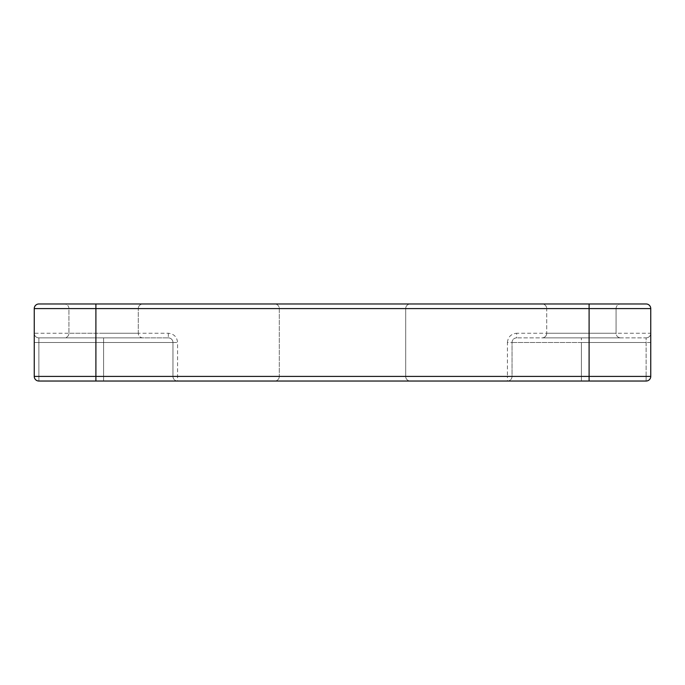 <?xml version="1.0" encoding="UTF-8"?>
<svg xmlns="http://www.w3.org/2000/svg" width="685" height="685" viewBox="0 0 685 685"><rect width="100%" height="100%" fill="white"/><g stroke="black" fill="none" stroke-linecap="round" stroke-linejoin="round"><path stroke-width="0.51" stroke-dasharray="3.42 2.57" d="M616.072 308.592A4.624 4.624 0 0 1 620.696 303.969A4.624 4.624 0 0 0 616.072 308.592L581.394 308.592L616.072 308.592L581.394 308.592L616.072 308.592L616.072 333.252A4.624 4.624 0 0 0 620.696 337.876A4.624 4.624 0 0 1 616.072 333.252L546.716 333.252A4.624 4.624 0 0 1 542.092 337.876L620.696 337.876L542.092 337.876A4.624 4.624 0 0 0 546.716 333.252L616.072 333.252L581.394 333.252L616.072 333.252L616.072 308.592M542.092 303.969L618.932 303.969L542.092 303.969A4.624 4.624 0 0 1 546.716 308.592A4.624 4.624 0 0 0 542.092 303.969M138.284 308.592A4.624 4.624 0 0 1 142.908 303.969L66.068 303.969L142.908 303.969A4.624 4.624 0 0 0 138.284 308.592L103.606 308.592L138.284 308.592L103.606 308.592L138.284 308.592L138.284 333.252L68.928 333.252L138.284 333.252L103.606 333.252L138.284 333.252L138.284 308.592M68.928 308.592A4.624 4.624 0 0 0 64.304 303.969A4.624 4.624 0 0 1 68.928 308.592L103.606 308.592L68.928 308.592L103.606 308.592L68.928 308.592L68.928 333.252L68.928 308.592M64.304 337.876L142.908 337.876A4.624 4.624 0 0 1 138.284 333.252A4.624 4.624 0 0 0 142.908 337.876L64.304 337.876A4.624 4.624 0 0 0 68.928 333.252A4.624 4.624 0 0 1 64.304 337.876L142.908 337.876L64.304 337.876M95.9 303.969L646.126 303.969A4.624 4.624 0 0 1 650.75 308.592L650.75 376.408L646.126 376.408L646.126 381.031L177.586 381.031A4.624 4.624 0 0 1 172.962 376.408L172.962 342.5A4.624 4.624 0 0 0 168.339 337.876A4.624 4.624 0 0 1 172.962 342.5L172.962 376.408A4.624 4.624 0 0 0 177.586 381.031L38.874 381.031A4.624 4.624 0 0 1 34.25 376.408L34.25 308.592A4.624 4.624 0 0 1 38.874 303.969L95.9 303.969L95.9 308.592L34.25 308.592M589.1 303.969L589.1 308.592L95.9 308.592L95.9 333.252L168.339 333.252C173.913 333.843 176.995 336.926 177.586 342.5L177.586 376.408L507.414 376.408L507.414 381.031A4.624 4.624 0 0 0 512.038 376.408A4.624 4.624 0 0 1 507.414 381.031L581.394 381.031L507.414 381.031A4.624 4.624 0 0 0 512.038 376.408L512.038 342.5A4.624 4.624 0 0 1 516.661 337.876A4.624 4.624 0 0 0 512.038 342.5L512.038 376.408L581.394 376.408L581.394 381.031L589.1 381.031M650.75 342.5L581.394 342.5L581.394 376.408L650.75 376.408A4.624 4.624 0 0 1 646.126 381.031A4.624 4.624 0 0 0 650.75 376.408A4.624 4.624 0 0 1 646.126 381.031L646.126 376.408L581.394 376.408L581.394 342.5L646.126 342.5L512.038 342.5L581.394 342.5L581.394 381.031L646.126 381.031A4.624 4.624 0 0 0 650.75 376.408L650.75 342.5L650.75 376.408L646.126 376.408L646.126 337.876L646.126 376.408L646.126 337.876L516.661 337.876L646.126 337.876A4.624 4.624 0 0 0 650.75 333.252L650.75 342.5L650.75 333.252A4.624 4.624 0 0 1 646.126 337.876A4.624 4.624 0 0 0 650.75 333.252L589.1 333.252L589.1 308.592L650.75 308.592M103.606 337.876L38.874 337.876A4.624 4.624 0 0 1 34.25 333.252L34.25 376.408L34.25 333.252A4.624 4.624 0 0 0 38.874 337.876A4.624 4.624 0 0 1 34.25 333.252A4.624 4.624 0 0 0 38.874 337.876L168.339 337.876L38.874 337.876L103.606 337.876L103.606 342.5L103.606 337.876L103.606 342.5L177.586 342.5M405.691 376.408L405.691 308.592L279.309 308.592A4.624 4.624 0 0 0 274.685 303.969L410.315 303.969L274.685 303.969A4.624 4.624 0 0 1 279.309 308.592L279.309 376.408L279.309 308.592A4.624 4.624 0 0 0 274.685 303.969A4.624 4.624 0 0 1 279.309 308.592L405.691 308.592A4.624 4.624 0 0 1 410.315 303.969A4.624 4.624 0 0 0 405.691 308.592L405.691 376.408A4.624 4.624 0 0 0 410.315 381.031L274.685 381.031A4.624 4.624 0 0 0 279.309 376.408A4.624 4.624 0 0 1 274.685 381.031L410.315 381.031A4.624 4.624 0 0 1 405.691 376.408L279.309 376.408L405.691 376.408A4.624 4.624 0 0 0 410.315 381.031M646.126 337.876A4.624 4.624 0 0 0 650.75 333.252A4.624 4.624 0 0 1 646.126 337.876M34.25 333.252A4.624 4.624 0 0 0 38.874 337.876L38.874 376.408L34.25 376.408L177.586 376.408L177.586 381.031A4.624 4.624 0 0 1 172.962 376.408L103.606 376.408L103.606 381.031L103.606 342.5L34.25 342.5L38.874 342.5L38.874 376.408L34.25 376.408A4.624 4.624 0 0 0 38.874 381.031A4.624 4.624 0 0 1 34.25 376.408A4.624 4.624 0 0 0 38.874 381.031L38.874 337.876A4.624 4.624 0 0 1 34.25 333.252L95.9 333.252L95.9 337.876M516.661 337.876A4.624 4.624 0 0 0 512.038 342.5L512.038 376.408L581.394 376.408L507.414 376.408L507.414 342.5L512.038 342.5A4.624 4.624 0 0 1 516.661 337.876L516.661 333.252L589.1 333.252L589.1 337.876M168.339 333.252L168.339 337.876A4.624 4.624 0 0 1 172.962 342.5L103.606 342.5L103.606 376.408L38.874 376.408L38.874 381.031A4.624 4.624 0 0 1 34.25 376.408A4.624 4.624 0 0 0 38.874 381.031L38.874 376.408L103.606 376.408L103.606 342.5L34.25 342.5M546.716 308.592L581.394 308.592L546.716 308.592L581.394 308.592L546.716 308.592L546.716 333.252L546.716 308.592M512.038 342.5L581.394 342.5L581.394 337.876M410.315 303.969A4.624 4.624 0 0 0 405.691 308.592M507.414 342.5C508.005 336.926 511.087 333.843 516.661 333.252M274.685 381.031A4.624 4.624 0 0 0 279.309 376.408A4.624 4.624 0 0 1 274.685 381.031M38.874 337.876L38.874 342.5L172.962 342.5L172.962 376.408L103.606 376.408L103.606 381.031M646.126 381.031L646.126 376.408L581.394 376.408L581.394 381.031M512.038 376.408A4.624 4.624 0 0 1 507.414 381.031M168.339 337.876A4.624 4.624 0 0 1 172.962 342.5"/><path stroke-width="1.03" d="M34.25 376.408L34.25 308.592A4.624 4.624 0 0 1 38.874 303.969L646.126 303.969A4.624 4.624 0 0 1 650.75 308.592L650.75 376.408A4.624 4.624 0 0 1 646.126 381.031L589.1 381.031L646.126 381.031A4.624 4.624 0 0 0 650.75 376.408A4.624 4.624 0 0 1 646.126 381.031A4.624 4.624 0 0 0 650.75 376.408L589.1 376.408L589.1 381.031L38.874 381.031A4.624 4.624 0 0 1 34.25 376.408L589.1 376.408L589.1 308.592L650.75 308.592A4.624 4.624 0 0 0 646.126 303.969M618.932 303.969L620.696 303.969L618.932 303.969M589.1 303.969L589.1 308.592L95.9 308.592L95.9 381.031M95.9 303.969L95.9 308.592L34.25 308.592"/></g></svg>

